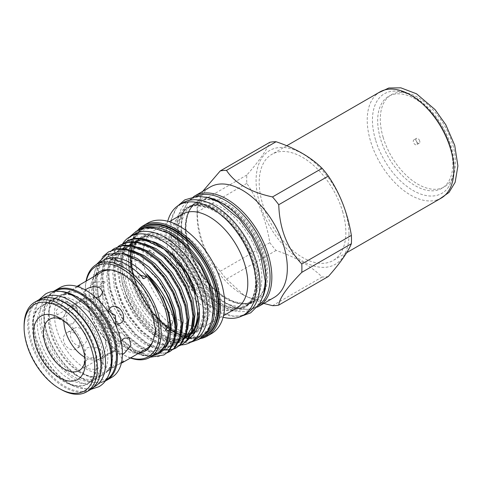 <?xml version="1.0" encoding="UTF-8"?>
<svg xmlns="http://www.w3.org/2000/svg" width="482" height="482" viewBox="0 0 482 482"><rect width="100%" height="100%" fill="white"/><g stroke="black" fill="none" stroke-linecap="round" stroke-linejoin="round"><path stroke-width="0.36" stroke-dasharray="2.41 1.81" d="M108.938 374.532A51.267 29.601 60 0 1 101.521 382.648A51.267 29.601 60 0 1 75.891 380.105A51.267 29.601 60 0 1 42.398 334.93A51.267 29.601 60 0 1 50.255 293.845A51.267 29.601 60 0 1 60.985 291.483M106.112 379.991A51.267 29.601 60 0 1 105.805 380.171A51.267 29.601 60 0 1 80.175 377.635A51.267 29.601 60 0 1 46.682 332.453A51.267 29.601 60 0 1 54.538 291.375A51.267 29.601 60 0 1 54.852 291.2M80.175 372.743A45.278 26.142 60 0 1 50.592 332.845A45.278 26.142 60 0 1 57.533 296.563A45.278 26.142 60 0 1 80.175 298.804A45.278 26.142 60 0 1 109.751 338.701A45.278 26.142 60 0 1 102.811 374.984A45.278 26.142 60 0 1 80.175 372.743M75.891 375.219A45.278 26.142 60 0 1 46.308 335.315A45.278 26.142 60 0 1 53.249 299.033A45.278 26.142 60 0 1 75.891 301.274A45.278 26.142 60 0 1 105.468 341.178A45.278 26.142 60 0 1 98.527 377.46A45.278 26.142 60 0 1 75.891 375.219M98.702 379.436A51.267 29.601 60 0 1 90.646 388.926A51.267 29.601 60 0 1 65.016 386.383A51.267 29.601 60 0 1 31.523 341.208A51.267 29.601 60 0 1 39.379 300.123A51.267 29.601 60 0 1 51.622 297.894M94.93 386.45A51.267 29.601 60 0 1 69.3 383.913A51.267 29.601 60 0 1 35.807 338.732A51.267 29.601 60 0 1 43.663 297.653M69.3 379.021A45.278 26.142 60 0 1 39.717 339.123A45.278 26.142 60 0 1 46.658 302.841A45.278 26.142 60 0 1 69.3 305.082A45.278 26.142 60 0 1 98.876 344.979A45.278 26.142 60 0 1 91.935 381.262A45.278 26.142 60 0 1 69.3 379.021M65.016 381.497A45.278 26.142 60 0 1 35.433 341.593A45.278 26.142 60 0 1 42.374 305.311A45.278 26.142 60 0 1 65.016 307.558A45.278 26.142 60 0 1 94.593 347.456A45.278 26.142 60 0 1 87.652 383.738A45.278 26.142 60 0 1 65.016 381.497M86.929 347.98C91.327 346.299 95.725 346.697 100.111 349.173L102.841 352.39L100.111 355.596C95.719 358.09 91.327 358.481 86.929 356.782L84.199 352.39L86.929 347.98M76.975 286.398L67.161 293.17L63.419 294.568L64.733 293.43L78.114 286.754M74.336 305.6L70.432 306.721L71.673 305.449L83.657 300.214L86.579 297.4L84.856 297.84L74.336 305.6M62.829 317.957L57.816 318.216L56.147 310.601L62.829 302.738L67.143 302.069L68.324 309.402L62.829 317.957M72.981 323.82L67.793 323.976L66.01 316.288L72.981 308.594L77.12 307.835L78.18 315.101L72.981 323.82M74.336 328.381C81.753 323.428 91.652 340.581 83.657 344.528C74.65 350.402 64.745 333.249 74.336 328.381L67.161 332.526C74.837 327.423 84.736 344.57 76.481 348.667C67.739 354.384 57.822 337.261 67.161 332.526M83.657 344.528L76.481 348.667M86.929 368.121L84.199 363.91L86.929 359.699C91.327 357.885 95.719 358.156 100.111 360.506L102.841 363.91L100.111 367.308C95.719 369.67 91.327 369.941 86.929 368.121M121.597 362.066L109.125 370.321L107.48 370.887L110.565 368.344L121.331 363.229M112.71 350.534L102.184 358.295L100.467 358.735L103.389 355.915L115.367 350.685L116.608 349.414L112.71 350.534M121.012 341.316L118.361 349.022L119.904 354.059L122.404 354.198M114.065 332.315L108.86 341.027L109.926 348.299L114.065 347.54L121.03 339.846L119.247 332.158L114.065 332.315M107.89 310.703L103.389 311.607C95.388 315.553 105.287 332.707 112.71 327.754L119.885 323.609M107.703 311.318L109.125 319.054L115.12 324.157M103.389 311.607L110.565 307.462M85.338 289.989L84.199 292.225L86.929 295.623L95.791 297.635M86.929 300.539L84.199 303.744L89.965 308.299L100.111 308.149L102.841 303.744L97.081 298.352L86.929 300.539M85.151 359.614A29.595 17.087 -120 0 0 85.284 356.987A29.595 17.087 -120 0 0 64.353 320.741L59.413 317.885L64.353 320.741A29.595 17.087 -120 0 0 62.015 319.542M90.255 389.769A51.803 29.908 60 0 1 64.353 387.203A51.803 29.908 60 0 1 30.511 341.551A51.803 29.908 60 0 1 38.452 300.045M64.353 307.938A45.278 26.142 60 0 1 93.936 347.835A45.278 26.142 60 0 1 86.995 384.118A45.278 26.142 60 0 1 64.353 381.877A45.278 26.142 60 0 1 34.776 341.973A45.278 26.142 60 0 1 41.717 305.69A45.278 26.142 60 0 1 64.353 307.938M80.831 298.424A45.278 26.142 60 0 1 110.414 338.322A45.278 26.142 60 0 1 103.473 374.604A45.278 26.142 60 0 1 80.831 372.363A45.278 26.142 60 0 1 51.255 332.459A45.278 26.142 60 0 1 58.195 296.177A45.278 26.142 60 0 1 80.831 298.424M105.444 380.931A51.803 29.908 60 0 1 80.831 377.689A51.803 29.908 60 0 1 47.344 333.189A51.803 29.908 60 0 1 53.701 291.309M111.679 377.4A51.803 29.908 60 0 1 85.778 374.833A51.803 29.908 60 0 1 51.936 329.188A51.803 29.908 60 0 1 59.876 287.676M85.778 296.291A44.392 25.63 60 0 1 114.776 335.412A44.392 25.63 60 0 1 107.974 370.983A44.392 25.63 60 0 1 85.778 368.784A44.392 25.63 60 0 1 56.774 329.664A44.392 25.63 60 0 1 63.582 294.092A44.392 25.63 60 0 1 85.778 296.291M101.708 272.077A44.392 25.63 -120 0 0 93.068 285.953L94.038 285.392A44.392 25.63 -120 0 0 94.038 298.924L93.068 299.485A44.392 25.63 -120 0 0 123.904 346.769A44.392 25.63 -120 0 0 146.1 348.968M152.836 341.292A44.392 25.63 -120 0 0 153.234 340.388A44.392 25.63 -120 0 0 154.746 335.092L155.716 334.532A44.392 25.63 -120 0 0 155.716 321L154.746 321.56A44.392 25.63 -120 0 0 123.904 274.276A44.392 25.63 -120 0 0 112.704 270.197A44.392 25.63 -120 0 0 111.728 270.083M417.063 142.509A2.796 1.615 -120 0 0 413.839 139.907A2.796 1.615 -120 0 0 413.411 142.142A2.796 1.615 -120 0 0 416.635 144.751A2.796 1.615 -120 0 0 417.063 142.509M419.702 140.985A2.796 1.615 -120 0 0 416.472 138.382A2.796 1.615 -120 0 0 416.044 140.624A2.796 1.615 -120 0 0 419.274 143.226A2.796 1.615 -120 0 0 419.702 140.985M375.52 139.792A57.497 33.198 60 0 1 392.969 91.152A57.497 33.198 60 0 1 450.67 147.329A57.497 33.198 60 0 1 448.423 187.197A57.497 33.198 60 0 1 410.537 188.938A57.497 33.198 60 0 1 375.52 139.792M379.906 91.954A61.286 35.385 -120 0 0 375.141 95.737A61.286 35.385 -120 0 0 370.501 141.015A61.286 35.385 -120 0 0 435.535 200.343A61.286 35.385 -120 0 0 441.199 198.108M342.582 211.417A61.286 35.385 60 0 1 333.17 260.473A61.286 35.385 60 0 1 262.473 203.38A61.286 35.385 60 0 1 271.884 154.324A61.286 35.385 60 0 1 342.582 211.417M263.19 296.099A62.919 36.325 60 0 1 252.917 308.697A62.919 36.325 60 0 1 205.663 293.116A62.919 36.325 60 0 1 177.045 231.631A62.919 36.325 60 0 1 189.998 199.717A62.919 36.325 60 0 1 206.043 197.114M258.876 305.118A62.919 36.325 60 0 1 257.033 306.317A62.919 36.325 60 0 1 209.784 290.736A62.919 36.325 60 0 1 181.166 229.257A62.919 36.325 60 0 1 194.119 197.337A62.919 36.325 60 0 1 196.078 196.337M181.196 344.967A60.889 35.156 60 0 1 119.337 280.44A60.889 35.156 60 0 1 122.681 243.753M195.186 339.683A60.889 35.156 60 0 1 123.621 277.969A60.889 35.156 60 0 1 134.291 234.216M177.864 232.716A57.141 32.987 -120 0 0 200.831 288.061A57.141 32.987 -120 0 0 243.621 307.01A57.141 32.987 -120 0 0 246.838 305.528A57.141 32.987 -120 0 0 258.671 279.373A57.141 32.987 -120 0 0 233.734 221.871A57.141 32.987 -120 0 0 189.697 206.561A57.141 32.987 -120 0 0 186.811 208.604A57.141 32.987 -120 0 0 177.864 232.716M257.798 279.879A57.141 32.987 60 0 1 248.851 303.985A57.141 32.987 60 0 1 245.965 306.034A57.141 32.987 60 0 1 201.928 290.724A57.141 32.987 60 0 1 176.99 233.222A57.141 32.987 60 0 1 188.823 207.067A57.141 32.987 60 0 1 192.041 205.585A57.141 32.987 60 0 1 234.83 224.534A57.141 32.987 60 0 1 257.798 279.879M205.525 307.793A54.37 31.39 60 0 1 198.518 329.296A54.37 31.39 60 0 1 194.264 332.682A54.37 31.39 60 0 1 152.366 318.114A54.37 31.39 60 0 1 128.64 263.401A54.37 31.39 60 0 1 139.9 238.518A54.37 31.39 60 0 1 144.955 236.523A54.37 31.39 60 0 1 184.793 256.424A54.37 31.39 60 0 1 205.525 307.793M130.02 262.606A54.37 31.39 -120 0 0 150.752 313.975A54.37 31.39 -120 0 0 190.589 333.875A54.37 31.39 -120 0 0 195.644 331.881A54.37 31.39 -120 0 0 206.905 306.998A54.37 31.39 -120 0 0 183.172 252.285A54.37 31.39 -120 0 0 141.28 237.716A54.37 31.39 -120 0 0 137.027 241.102A54.37 31.39 -120 0 0 130.02 262.606M96.37 264.534L92.598 283.47L92.634 282.958L89.724 286.495L90.978 287.344L92.634 286.76L92.634 282.958A53.598 30.944 60 0 1 103.702 260.304M105.148 282.193L100.666 286.356L99.406 285.513L104.016 281.331L105.148 282.193M172.978 321.355C171.032 319.801 169.116 320.91 167.23 324.669C169.116 326.139 171.032 325.037 172.978 321.355L170.833 328.597M165.609 329.754L167.23 324.669M150.402 256.069L153.806 252.52L154.354 253.785L151.011 257.364L150.402 256.069M149.908 251.218L149.354 249.953L145.956 253.502L146.558 254.797L149.908 251.218M86.332 280.958A52.201 30.137 -120 0 0 85.35 290.164A52.201 30.137 -120 0 0 122.259 354.095A52.201 30.137 -120 0 0 130.724 357.849M85.35 290.164L85.35 289.025A53.598 30.944 60 0 1 86.037 281.127M130.429 358.018A53.598 30.944 60 0 1 123.247 354.668A53.598 30.944 60 0 1 85.35 289.025M348.98 234.216A65.691 37.927 60 0 1 302.527 261.033A65.691 37.927 60 0 1 256.075 180.581A65.691 37.927 60 0 1 302.527 153.758A65.691 37.927 60 0 1 348.98 234.216M328.356 276.469A74.108 42.784 60 0 1 322.103 277.023C310.8 265.817 295.46 256.96 276.084 250.459A74.108 42.784 60 0 1 269.83 242.675C266.251 220.666 258.581 200.898 246.82 183.371A74.108 42.784 60 0 1 246.694 179.129A74.108 42.784 60 0 1 246.82 175.032C258.503 161.832 266.172 150.92 269.83 142.292M274.119 297.472A63.805 36.837 60 0 1 242.217 294.315A63.805 36.837 60 0 1 197.102 216.171L197.102 207.76A74.108 42.784 -120 0 0 197.228 212.002C197.891 235.734 205.561 255.502 220.238 271.306A74.108 42.784 -120 0 0 226.492 279.09L244.181 295.448L263.787 303.437M212.803 315.758A60.099 34.698 60 0 1 170.899 332.459A60.099 34.698 60 0 1 128.405 258.858L128.405 258.093A61.033 35.234 60 0 1 141.045 230.155A61.033 35.234 60 0 1 147.173 227.817M207.164 331.73A61.033 35.234 60 0 1 202.078 335.864A61.033 35.234 60 0 1 171.562 332.845A61.033 35.234 60 0 1 128.405 258.093M201.681 337.599A62.871 36.301 60 0 1 174.623 332.574A62.871 36.301 60 0 1 130.17 255.574L130.17 254.815A63.805 36.837 60 0 1 137.641 230.414M200.15 338.689A63.805 36.837 60 0 1 175.285 332.96A63.805 36.837 60 0 1 130.17 254.815M211.502 333.622A63.805 36.837 60 0 1 162.338 316.529A63.805 36.837 60 0 1 134.484 252.321A63.805 36.837 60 0 1 147.703 223.112M219.774 299.473A54.249 31.324 60 0 1 208.537 324.308A54.249 31.324 60 0 1 166.73 309.769A54.249 31.324 60 0 1 143.052 255.177A54.249 31.324 60 0 1 154.288 230.342A54.249 31.324 60 0 1 196.09 244.874A54.249 31.324 60 0 1 219.774 299.473M236.554 308.131A54.249 31.324 60 0 1 194.746 293.598A54.249 31.324 60 0 1 171.068 239A54.249 31.324 60 0 1 182.304 214.165M223.124 317.222A63.805 36.837 60 0 1 166.121 234.059A63.805 36.837 60 0 1 167.718 221.25M246.766 313.264A63.805 36.837 60 0 1 197.602 296.171A63.805 36.837 60 0 1 169.748 231.963A63.805 36.837 60 0 1 182.961 202.753M257.406 307.07A63.805 36.837 60 0 1 208.682 288.483A63.805 36.837 60 0 1 181.612 225.112A63.805 36.837 60 0 1 193.643 196.638M123.976 243.175L122.024 244.904L115.849 254.996L113.529 268.757L115.252 284.856L120.825 301.738L129.682 317.759L140.913 331.369L153.39 341.262L165.874 346.474L179.262 345.835M136.255 238.343L126.037 241.819C118.729 247.013 114.879 255.809 114.487 268.209L116.21 284.308L121.783 301.184L130.634 317.204L141.871 330.815L154.348 340.708L166.832 345.919L175.4 346.45L182.847 344.034M102.738 256.725L97.539 266.462L95.593 279.114L97.316 295.213L102.889 312.095L111.74 328.115L122.97 341.726L135.454 351.613L147.938 356.831L150.191 357.24M109.408 251.357L105.046 254.707L98.87 264.799L96.545 278.56L98.274 294.665L103.847 311.541L112.698 327.561L123.928 341.172L136.412 351.065L148.896 356.276L157.463 356.807L164.91 354.391M112.017 250.08L110.065 251.809L103.895 261.901L101.569 275.662L103.293 291.761L108.872 308.643L117.722 324.663L128.953 338.274L141.431 348.161L153.915 353.378L167.302 352.74M115.385 247.905L111.023 251.255L104.847 261.346L102.527 275.108L104.251 291.212L109.83 308.088L118.68 324.109L129.911 337.719L142.389 347.612L154.873 352.824L163.44 353.354L170.887 350.938M118 246.627L116.048 248.357L109.872 258.448L107.546 272.21L109.275 288.308L114.849 305.19L123.699 321.211L134.93 334.821L147.414 344.708L159.897 349.926L173.285 349.287M121.368 244.452L116.999 247.802L110.83 257.894L108.504 271.661L110.233 287.76L115.807 304.636L124.657 320.657L135.888 334.267L148.372 344.16L160.849 349.372L164.085 349.902M169.64 349.878L170.23 349.793M173.177 349.107L173.713 348.932M176.382 347.757L176.864 347.486M94.038 298.924A11.652 6.73 60 0 1 91.592 290.742A11.652 6.73 60 0 1 94.008 285.41L90.212 287.959A11.652 6.73 -120 0 0 88.971 292.261A11.652 6.73 -120 0 0 90.212 297.984L93.068 299.485M157.295 353.137A53.598 30.944 60 0 1 130.495 350.48A53.598 30.944 60 0 1 92.634 286.76M192.288 331.712A54.37 31.39 60 0 1 190.896 333.484M187.763 336.328A54.37 31.39 60 0 1 186.221 337.322A54.37 31.39 60 0 1 144.329 322.759A54.37 31.39 60 0 1 120.596 268.046A54.37 31.39 60 0 1 131.857 243.157A54.37 31.39 60 0 1 173.749 257.725A54.37 31.39 60 0 1 197.481 312.438M195.475 291.339A54.37 31.39 60 0 1 198.897 311.619A54.37 31.39 60 0 1 198.572 317.204M191.691 333.333A54.37 31.39 60 0 1 187.637 336.508A54.37 31.39 60 0 1 145.745 321.94A54.37 31.39 60 0 1 122.012 267.227A54.37 31.39 60 0 1 133.273 242.338A54.37 31.39 60 0 1 153.746 241.844M180.949 336.563A54.37 31.39 60 0 1 126.296 264.757A54.37 31.39 60 0 1 137.557 239.867A54.37 31.39 60 0 1 179.449 254.43A54.37 31.39 60 0 1 203.181 309.143A54.37 31.39 60 0 1 191.92 334.032A54.37 31.39 60 0 1 188.92 335.418M188.528 335.556A54.37 31.39 60 0 1 187.221 335.936M185.932 336.219A54.37 31.39 60 0 1 185.13 336.352M184.576 336.424A54.37 31.39 60 0 1 183.238 336.544M181.051 230.878A57.141 32.987 -120 0 0 205.995 288.381A57.141 32.987 -120 0 0 250.025 303.69A57.141 32.987 -120 0 0 261.859 277.53A57.141 32.987 -120 0 0 236.921 220.027A57.141 32.987 -120 0 0 192.884 204.717A57.141 32.987 -120 0 0 181.051 230.878M265.98 275.156A57.141 32.987 60 0 1 254.147 301.31A57.141 32.987 60 0 1 210.116 286.001A57.141 32.987 60 0 1 185.172 228.498A57.141 32.987 60 0 1 197.005 202.344A57.141 32.987 60 0 1 241.036 217.647A57.141 32.987 60 0 1 265.98 275.156M63.871 320.91A29.595 17.087 60 0 1 70.004 307.474A29.595 17.087 60 0 1 84.802 308.938A29.595 17.087 60 0 1 104.136 335.02A29.595 17.087 60 0 1 99.599 358.735A29.595 17.087 60 0 1 84.892 357.325M92.598 282.332L95.575 301.768L104.07 321.681L116.777 339.039L131.725 351.191L142.521 355.602L152.366 355.981M194.041 333.869A57.207 33.029 60 0 1 151.101 331.459C136.605 318.524 127.007 302.425 122.295 283.157L120.349 269.878L121.356 258.177L125.23 248.923L131.658 242.814L139.009 240.41L147.552 240.91L166.103 250.357L146.594 241.084L138.141 240.831L130.73 243.35L126.639 246.495L120.837 255.954L118.644 268.848L120.241 283.934L125.441 299.744L133.707 314.758L144.202 327.513L155.873 336.785L167.537 341.678L182.503 339.931L184.479 338.786L188.281 335.815L193.662 326.103M184.058 338.912L185.178 338.021M193.089 314.867L190.842 300.31L185.106 285.085L176.243 270.414L165.145 258.009L152.884 249.08L140.617 244.537L132.164 244.284L124.754 246.802L120.657 249.941L114.861 259.406L112.661 272.3L114.258 287.386L119.464 303.196L127.73 318.21L138.226 330.965L149.89 340.238L161.56 345.13L176.526 343.383L180.322 340.406L185.522 331.291L187.118 318.741L184.925 304.003L179.129 288.531L170.26 273.866L159.168 261.455L146.902 252.532L134.641 247.983L126.188 247.736L118.771 250.254L114.68 253.393L108.878 262.859L106.685 275.752L108.281 290.839L113.481 306.648L121.753 321.663L132.249 334.418L143.913 343.69L155.584 348.582L170.544 346.829L174.345 343.859L179.545 334.743L181.142 322.193L178.949 307.456L173.146 291.984L164.284 277.319L153.192 264.907L140.925 255.984L128.658 251.435L120.205 251.188L112.794 253.707L108.697 256.846L102.901 266.311L100.708 279.205L102.305 294.291L107.504 310.101L115.77 325.115L126.266 337.87L137.936 347.136L149.601 352.035L164.567 350.281L168.363 347.311L173.568 338.195L175.165 325.645L172.966 310.908L167.17 295.436L158.301 280.771L147.209 268.36L134.942 259.437L122.681 254.888L114.228 254.641L106.817 257.159L102.72 260.298L96.918 269.763L94.725 282.657L96.322 297.743L101.527 313.553L109.794 328.567L120.289 341.322L131.954 350.589L143.624 355.481L155.21 355.228M122.295 283.157L127.417 298.605L135.689 313.613L146.185 326.374L157.849 335.641L169.513 340.533L184.479 338.786M144.769 243.868L142.594 243.392L134.141 243.145L126.73 245.657L122.633 248.802L116.837 258.262L114.644 271.161L116.24 286.242L121.44 302.057L129.706 317.066L140.202 329.827L151.872 339.093L163.537 343.985L178.503 342.238L182.298 339.268L187.685 329.555M138.792 247.32L136.617 246.844L128.164 246.597L120.747 249.11L116.656 252.255L110.854 261.714L108.661 274.613L110.258 289.694L115.457 305.51L123.729 320.518L134.225 333.279L145.889 342.545L157.56 347.438L172.52 345.69L176.322 342.72L181.702 333.008M132.809 250.773L130.634 250.297L122.181 250.05L114.77 252.562L110.679 255.707L104.877 265.166L102.684 278.066L104.281 293.146L109.48 308.962L117.747 323.97L128.242 336.725L139.913 345.998L151.577 350.89L166.543 349.143L170.345 346.172L175.725 336.46M124.211 253.671L108.793 256.014L104.696 259.159L98.9 268.619L96.701 281.518L98.298 296.599L103.503 312.414L111.77 327.423L122.265 340.178L133.93 349.45L145.6 354.342L160.566 352.595M154.306 324.964L154.746 321.56M154.746 335.092L154.306 334.99L154.746 335.092M155.716 321A11.652 6.73 60 0 1 155.752 334.514A11.652 6.73 60 0 1 155.716 334.532M138.949 353.101A45.736 26.408 60 0 1 90.212 297.984M166.103 250.357C180.943 262.033 191.324 277.56 197.24 296.93M126.037 241.819A58.491 33.77 60 0 1 127.302 241.024M187.299 340.449L179.599 342.901L170.634 342.178L151.101 331.459M197.102 216.171A63.805 36.837 60 0 1 210.315 186.962M130.17 255.574A62.871 36.301 60 0 1 139.352 229.631M128.405 258.858A60.099 34.698 60 0 1 163.82 230.92M90.212 287.959A45.736 26.408 60 0 1 94.556 276.21M202.741 191.336L197.228 203.663A74.108 42.784 -120 0 0 197.102 207.76M276.084 250.459L226.492 279.09M272.511 305.66L322.103 277.023M246.82 183.371L197.228 212.002M220.238 271.306L269.83 242.675M197.228 203.663L246.82 175.032M140.485 275.3L137.346 277.114A69.908 40.361 -120 0 0 143.672 278.717M116.969 260.575A69.908 40.361 -120 0 0 120.355 263.497L117.06 265.395A69.908 40.361 -120 0 1 110.733 259.696M137.436 272.396A47.959 27.691 -120 0 0 120.355 263.497M137.346 277.114A47.959 27.691 -120 0 0 117.06 265.395M60.732 389.293A51.803 29.908 60 0 1 24.1 325.85M112.71 327.754L115.74 324.302M449.959 145.805A53.134 30.673 -120 0 0 400.891 93.948A53.134 30.673 -120 0 0 380.515 138.846A53.134 30.673 -120 0 0 429.583 190.703A53.134 30.673 -120 0 0 449.959 145.805M383.148 137.322A53.134 30.673 -120 0 0 432.221 189.179A53.134 30.673 -120 0 0 452.598 144.287A53.134 30.673 -120 0 0 403.524 92.43A53.134 30.673 -120 0 0 383.148 137.322M185.666 227.45A58.069 33.529 60 0 1 226.727 203.741A58.069 33.529 60 0 1 267.793 274.867A58.069 33.529 60 0 1 226.727 298.575A58.069 33.529 60 0 1 185.666 227.45M266.474 274.867A57.141 32.987 -120 0 0 241.53 217.364A57.141 32.987 -120 0 0 197.5 202.054A57.141 32.987 -120 0 0 185.666 228.215A57.141 32.987 -120 0 0 210.61 285.718A57.141 32.987 -120 0 0 254.641 301.027A57.141 32.987 -120 0 0 266.474 274.867M255.93 281.717A58.069 33.529 -120 0 0 214.864 210.592A58.069 33.529 -120 0 0 173.803 234.3A58.069 33.529 -120 0 0 214.864 305.425A58.069 33.529 -120 0 0 255.93 281.717M175.123 234.3A57.141 32.987 60 0 1 186.956 208.146A57.141 32.987 60 0 1 230.986 223.455A57.141 32.987 60 0 1 255.93 280.958A57.141 32.987 60 0 1 244.097 307.112A57.141 32.987 60 0 1 200.06 291.803A57.141 32.987 60 0 1 175.123 234.3M131.797 261.575A54.37 31.39 60 0 1 143.058 236.692A54.37 31.39 60 0 1 184.955 251.255A54.37 31.39 60 0 1 208.688 305.968A54.37 31.39 60 0 1 197.427 330.857A54.37 31.39 60 0 1 155.529 316.288A54.37 31.39 60 0 1 131.797 261.575M131.797 260.816A55.297 31.926 60 0 1 170.899 238.241A55.297 31.926 60 0 1 210.001 305.968A55.297 31.926 60 0 1 170.899 328.543A55.297 31.926 60 0 1 131.797 260.816M205.645 333.755A61.033 35.234 60 0 1 204.482 334.478A61.033 35.234 60 0 1 157.451 318.126A61.033 35.234 60 0 1 130.809 256.707A61.033 35.234 60 0 1 143.449 228.769A61.033 35.234 60 0 1 144.66 228.125M203.651 335.9A61.961 35.776 60 0 1 156.626 316.975A61.961 35.776 60 0 1 130.809 255.948A61.961 35.776 60 0 1 141.804 228.775M41.512 320.193C41.832 310.348 44.543 304.009 49.658 301.19C65.462 288.754 104.865 329.592 103.015 360.488C102.702 370.333 99.985 376.665 94.87 379.491C90.622 382.063 84.88 381.822 77.644 378.756C72.282 376.303 67.004 372.345 61.81 366.886C48.911 352.312 42.145 336.743 41.512 320.193M90.941 389.354L88.296 389.54L71.113 384.75L58.894 375.707L50.996 367.025L44.193 356.999L36.084 338.454L33.216 320.193L37.668 301.859L39.156 299.659M101.521 382.648L105.805 380.171M53.249 299.033L57.533 296.563M98.527 377.46L102.811 374.984M50.255 293.845L54.538 291.375M90.646 388.926L93.707 387.16M42.374 305.311L46.658 302.841M87.652 383.738L91.935 381.262M39.379 300.123L42.44 298.364M70.432 306.721L63.419 294.568M67.793 323.976L57.816 318.216M84.199 352.39L84.199 363.91M100.467 358.735L107.48 370.887M109.926 348.299L119.904 354.059M84.199 303.744L84.199 292.225M86.995 384.118L103.473 374.604M107.974 370.983L109.125 370.321M416.472 138.382L413.839 139.907M392.969 91.152C414.869 88.79 442.711 116.608 451.134 146.383C455.96 163.012 455.056 176.617 448.423 187.197M346.648 252.695L333.17 260.473M439.566 199.048L435.535 200.343M252.917 308.697L257.033 306.317M243.621 307.01C236.698 309.305 229.071 307.335 223.66 304.672C215.225 300.672 207.188 294.008 199.554 284.681C186.142 267.299 179.184 249.501 178.677 231.294C178.894 220.557 181.606 212.996 186.811 208.604M242.042 315.951L232.637 316.029L217.225 310.715L201.566 299.105L183.594 276.005L174.785 256.49L170.381 231.294L171.737 219.147L175.834 208.941L178.274 205.501M192.041 205.585C197.518 203.597 204.229 204.404 212.182 208.007C219.003 211.255 225.648 216.358 232.131 223.311C246.965 239.06 257.219 263.226 256.984 281.301C256.767 292.038 254.056 299.599 248.851 303.985M198.518 329.296C202.627 324.988 204.76 318.234 204.916 309.04C204.44 291.767 197.837 274.867 185.112 258.334L175.418 248.164C168.061 241.813 161 237.945 154.222 236.554L144.955 236.523M129.724 236.855L127.7 239.711L123.669 249.58L122.332 261.358L126.778 286.145L135.008 304.178L146.95 320.795L166.893 337.147L186.944 342.648L190.613 342.316M137.027 241.102C132.912 245.41 130.779 252.164 130.628 261.358C129.333 293.851 165.657 340.244 190.589 333.875M100.666 286.356L90.978 287.344M149.354 249.953L153.806 252.52M122.259 354.095L123.247 354.668M242.217 294.315L244.181 295.448M254.147 301.31L245.392 303.6L234.379 301.786L222.564 295.629L211.02 285.621L200.795 272.631L192.782 257.798L187.685 242.416L185.938 227.835C186.154 215.153 190.004 206.561 197.5 202.054L197.005 202.344M245.965 306.034L244.097 307.112C251.592 302.606 255.442 294.014 255.653 281.337L253.912 266.757L248.814 251.369L240.801 236.535L230.577 223.552L219.033 213.544L207.212 207.381L196.204 205.567L186.956 208.146L188.823 207.067M141.28 237.716L143.058 236.692C135.942 240.964 132.279 249.134 132.074 261.196C130.152 298.382 176.34 346.431 197.427 330.857L195.644 331.881M170.899 332.459L171.562 332.845M202.078 335.864L204.482 334.478C191.878 342.371 169.525 333.237 153.131 312.631C138.991 294.472 131.64 275.704 131.086 256.328C131.309 242.783 135.43 233.595 143.449 228.769L141.045 230.155M174.623 332.574L175.285 332.96M208.537 324.308L223.521 315.656M186.221 337.322L187.637 336.508M191.92 334.032L194.264 332.682M246.838 305.528L250.025 303.69M70.004 307.474L49.556 319.277M84.856 297.84L71.673 305.449M99.599 358.735L79.15 370.538M189.697 206.561L192.884 204.717M137.557 239.867L139.9 238.518M131.857 243.157L133.273 242.338M130.495 350.48L131.725 351.191M130.73 243.35L131.658 242.814M124.754 246.802L126.73 245.657M176.526 343.383L178.503 342.238M118.771 250.254L120.747 249.11M170.544 346.829L172.52 345.69M112.794 253.707L114.77 252.562M164.567 350.281L166.543 349.143M106.817 257.159L108.793 256.014M155.752 334.514L154.734 335.104M153.234 340.388L152.475 342.244M154.288 230.342L169.272 221.69M112.704 270.197L110.721 269.926M146.558 254.797L151.011 257.364M104.016 281.331L92.622 282.494M189.998 199.717L194.119 197.337M378.28 92.893L375.141 95.737M286.748 145.739L271.884 154.324M419.274 143.226L416.635 144.751M63.582 294.092L64.733 293.43M41.717 305.69L58.195 296.177M85.284 356.987L85.284 362.693M102.841 303.744L102.841 292.225M119.247 332.158L129.224 337.918M116.608 349.414L123.627 361.566M102.841 352.39L102.841 363.91M77.12 307.835L67.143 302.069M86.579 297.4L79.56 285.242M115.367 350.685L102.184 358.295"/><path stroke-width="0.72" d="M60.985 291.483A51.267 29.601 60 0 1 75.891 296.388A51.267 29.601 60 0 1 108.938 374.532M54.852 291.2A51.267 29.601 60 0 1 80.175 293.912A51.267 29.601 60 0 1 113.583 338.81A51.267 29.601 60 0 1 106.112 379.991M51.622 297.894A51.267 29.601 60 0 1 65.016 302.666A51.267 29.601 60 0 1 98.702 379.436M42.44 298.364L43.663 297.653A51.267 29.601 60 0 1 69.3 300.19A51.267 29.601 60 0 1 102.793 345.371A51.267 29.601 60 0 1 94.93 386.45L93.707 387.16M60.732 389.293L59.413 388.534A49.941 28.83 -120 0 0 94.725 368.146A49.941 28.83 -120 0 0 59.413 306.986A49.941 28.83 -120 0 0 24.1 327.374A49.941 28.83 -120 0 0 59.413 388.534L60.732 389.293A51.803 29.908 60 0 0 86.633 391.86L90.255 389.769A51.803 29.908 60 0 0 98.195 348.257A51.803 29.908 60 0 0 64.353 302.606A51.803 29.908 60 0 0 38.452 300.045L34.831 302.136A51.803 29.908 60 0 1 60.732 304.702A51.803 29.908 60 0 1 94.574 350.354A51.803 29.908 60 0 1 86.633 391.86M122.404 354.198L124.211 353.396L130.899 345.534L129.224 337.918L124.211 338.177L121.012 341.316M115.12 324.157L119.885 323.609C129.212 318.891 119.319 301.744 110.565 307.462L107.703 311.318M95.791 297.635L100.111 296.436L102.841 292.225L100.111 288.013C95.719 286.194 91.327 286.465 86.929 288.82L85.338 289.989M59.413 377.635A36.584 21.124 60 0 1 33.541 332.821A36.584 21.124 60 0 1 59.413 317.885L59.413 317.885A36.584 21.124 60 0 1 85.284 362.693A36.584 21.124 60 0 1 59.413 377.635M62.015 319.542A29.595 17.087 -120 0 0 49.556 319.277A29.595 17.087 -120 0 0 45.019 342.991A29.595 17.087 -120 0 0 64.353 369.067A29.595 17.087 -120 0 0 79.15 370.538A29.595 17.087 -120 0 0 85.151 359.614M53.701 291.309A51.803 29.908 60 0 1 54.93 290.532A51.803 29.908 60 0 1 80.831 293.092A51.803 29.908 60 0 1 114.674 338.744A51.803 29.908 60 0 1 106.733 380.256A51.803 29.908 60 0 1 105.444 380.931M54.93 290.532L59.876 287.676A51.803 29.908 60 0 1 85.778 290.242A51.803 29.908 60 0 1 119.62 335.888A51.803 29.908 60 0 1 111.679 377.4L106.733 380.256M121.331 363.229L123.627 361.566L121.597 362.066M122.308 362.705L146.1 348.968A44.392 25.63 -120 0 0 152.836 341.292M346.648 252.695L441.199 198.108A61.286 35.385 -120 0 0 450.604 149.046A61.286 35.385 -120 0 0 379.906 91.954L286.748 145.739M206.043 197.114A62.919 36.325 60 0 1 265.865 276.776A62.919 36.325 60 0 1 263.19 296.099M196.078 196.337A62.919 36.325 60 0 1 242.615 214.207A62.919 36.325 60 0 1 269.986 274.397A62.919 36.325 60 0 1 258.876 305.118M122.681 243.753A60.889 35.156 60 0 1 130.007 236.692A60.889 35.156 60 0 1 201.572 298.406A60.889 35.156 60 0 1 190.902 342.16A60.889 35.156 60 0 1 181.196 344.967M130.007 236.692L134.291 234.216A60.889 35.156 60 0 1 205.856 295.93A60.889 35.156 60 0 1 195.186 339.683L190.902 342.16M152.366 355.981L158.705 353.668L166.868 344.51L170.025 329.971L168.363 330.483C166.971 331.387 166.025 331.309 165.525 330.26L165.609 329.754M165.525 330.26L168.363 326.676L170.025 327.206L170.917 328.097L170.833 328.597M130.724 357.849A52.201 30.137 -120 0 0 159.168 332.785A52.201 30.137 -120 0 0 126.519 271.601A52.201 30.137 -120 0 0 86.332 280.958M86.037 281.127A53.598 30.944 60 0 1 96.448 264.485A53.598 30.944 60 0 1 137.75 278.849A53.598 30.944 60 0 1 161.145 332.785A53.598 30.944 60 0 1 150.047 357.319A53.598 30.944 60 0 1 130.429 358.018M263.787 303.437L272.511 305.66A74.108 42.784 -120 0 0 278.765 305.1C279.433 298.256 287.103 287.338 301.774 272.366A74.108 42.784 -120 0 0 301.901 268.263A74.108 42.784 -120 0 0 301.774 264.022C287.152 248.351 279.482 228.582 278.765 204.717A74.108 42.784 -120 0 0 272.511 196.939C250.206 192.113 234.867 183.256 226.492 170.369A74.108 42.784 -120 0 0 220.238 170.923L202.741 191.336M220.238 170.923L269.83 142.292A74.108 42.784 60 0 1 276.084 141.738C295.46 148.239 310.8 157.096 322.103 168.302A74.108 42.784 60 0 1 328.356 176.087C340.045 193.415 347.715 213.183 351.366 235.391A74.108 42.784 60 0 1 351.492 239.632A74.108 42.784 60 0 1 351.366 243.729C347.793 252.249 340.123 263.16 328.356 276.469L278.765 305.1M351.366 235.391L301.774 264.022M193.643 196.638A63.805 36.837 60 0 1 194.824 195.903L210.315 186.962A63.805 36.837 60 0 1 259.485 204.055A63.805 36.837 60 0 1 287.332 268.263A63.805 36.837 60 0 1 274.119 297.472L258.629 306.419A63.805 36.837 60 0 1 257.406 307.07M163.82 230.92A60.099 34.698 60 0 1 213.399 307.926A60.099 34.698 60 0 1 212.803 315.758M147.173 227.817A61.033 35.234 60 0 1 191.685 250.544A61.033 35.234 60 0 1 214.719 307.926A61.033 35.234 60 0 1 207.164 331.73M139.352 229.631A62.871 36.301 60 0 1 188.914 240.88A62.871 36.301 60 0 1 219.081 306.907A62.871 36.301 60 0 1 201.681 337.599M137.641 230.414A63.805 36.837 60 0 1 143.383 225.606A63.805 36.837 60 0 1 192.553 242.699A63.805 36.837 60 0 1 220.401 306.907A63.805 36.837 60 0 1 207.188 336.117A63.805 36.837 60 0 1 200.15 338.689M143.383 225.606L147.703 223.112A63.805 36.837 60 0 1 196.867 240.205A63.805 36.837 60 0 1 224.72 304.419A63.805 36.837 60 0 1 211.502 333.622L207.188 336.117M169.272 221.69L182.304 214.165A54.249 31.324 60 0 1 224.106 228.703A54.249 31.324 60 0 1 247.79 283.296A54.249 31.324 60 0 1 236.554 308.131L223.521 315.656M167.718 221.25A63.805 36.837 60 0 1 179.334 204.85A63.805 36.837 60 0 1 228.504 221.943A63.805 36.837 60 0 1 256.352 286.151A63.805 36.837 60 0 1 243.139 315.361A63.805 36.837 60 0 1 223.124 317.222M179.334 204.85L182.961 202.753A63.805 36.837 60 0 1 232.131 219.846A63.805 36.837 60 0 1 259.979 284.055A63.805 36.837 60 0 1 246.766 313.264L243.139 315.361M194.824 195.903A63.805 36.837 60 0 1 243.994 212.996A63.805 36.837 60 0 1 271.848 277.21A63.805 36.837 60 0 1 258.629 306.419M179.262 345.835L181.889 344.588L185.956 341.407L191.529 331.658L193.258 318.241L190.932 302.491L184.763 285.959L175.309 270.282L163.482 257.014L150.402 247.471L137.322 242.603L128.308 242.326L120.41 245.007L118 246.627M181.889 344.588L186.914 340.858L192.487 331.104L194.216 317.692L191.89 301.937L185.715 285.404L176.267 269.727L164.44 256.46L151.36 246.917L138.28 242.048L129.266 241.771L120.41 245.007M150.191 357.24L163.952 354.945L168.019 351.764L173.592 342.015L175.315 328.525A58.491 33.77 60 0 0 156.072 277.132L139.551 261.256L122.139 253.158L106.835 254.297L96.37 264.534M163.952 354.945L168.977 351.209L174.55 341.461L176.279 328.043C175.526 310.751 168.79 293.779 156.072 277.132M167.302 352.74L169.929 351.492L173.996 348.311L179.575 338.563L181.298 325.145L178.973 309.39L172.803 292.857L163.35 277.186L151.523 263.919L138.442 254.376L125.362 249.501L116.355 249.23L108.45 251.905L102.738 256.725M169.929 351.492L174.954 347.757L180.533 338.009L182.256 324.597L179.931 308.842L173.761 292.309L164.308 276.632L152.481 263.365L139.4 253.821L126.32 248.953L117.313 248.676L108.45 251.911M173.285 349.287L175.906 348.04L179.979 344.859L185.552 335.111L187.275 321.693L184.955 305.937L178.78 289.405L169.333 273.734L157.506 260.467L144.425 250.923L131.345 246.049L122.332 245.778L114.427 248.453L112.017 250.08M164.085 349.902L164.892 349.98M165.073 349.992L169.64 349.878M170.23 349.793L173.177 349.107M173.713 348.932L176.382 347.757M175.912 348.04L180.937 344.311L186.51 334.556L188.233 321.145L185.913 305.389L179.738 288.857L170.291 273.18L158.464 259.912L145.383 250.369L132.303 245.501L123.29 245.224L114.427 248.459M168.363 330.483A53.598 30.944 60 0 1 157.295 353.137L150.047 357.319M197.481 312.438A54.37 31.39 60 0 1 192.288 331.712M190.896 333.484A54.37 31.39 60 0 1 187.763 336.328M198.572 317.204A54.37 31.39 60 0 1 191.691 333.333M188.92 335.418A54.37 31.39 60 0 1 188.528 335.556M187.221 335.936A54.37 31.39 60 0 1 185.932 336.219M185.13 336.352A54.37 31.39 60 0 1 184.576 336.424M183.238 336.544A54.37 31.39 60 0 1 180.949 336.563M84.892 357.325A29.595 17.087 60 0 1 84.802 357.264A29.595 17.087 60 0 1 63.871 320.91M153.746 241.844A54.37 31.39 60 0 1 195.475 291.339M96.448 264.485L103.702 260.304A53.598 30.944 60 0 1 114.029 257.798A53.598 30.944 60 0 1 146.968 276.813A53.598 30.944 60 0 1 168.363 326.676M170.025 327.206C169.73 309.962 160.138 288.2 146.401 273.764C162.271 287.832 173.731 310.354 175.315 328.525M116.969 260.575A69.908 40.361 -120 0 1 114.029 257.798L110.733 259.696A53.598 30.944 60 0 1 143.672 278.717L146.968 276.813A69.908 40.361 -120 0 1 140.642 275.21L140.485 275.3M170.917 328.097L170.025 329.971M182.503 339.931L184.058 338.912M185.178 338.021L186.305 336.954L191.505 327.838L193.089 314.867M193.662 326.103L195.077 314.15L192.884 299.406L187.082 283.94L178.22 269.275L167.127 256.864L156.017 248.592L144.769 243.868M187.685 329.555L189.101 317.602L186.902 302.859L181.105 287.393L172.237 272.728L161.145 260.316L150.035 252.044L138.792 247.32M181.702 333.008L183.118 321.054L180.925 306.311L175.129 290.845L166.26 276.18L155.168 263.768L144.058 255.496L132.809 250.773M175.725 336.46L177.141 324.5L174.948 309.763L169.146 294.297L160.283 279.632L149.185 267.221L136.924 258.298L124.211 253.671M158.705 353.668L164.362 349.625L169.562 340.509L171.158 327.953L168.965 313.216L163.169 297.749L146.401 273.764M138.949 353.101A45.736 26.408 60 0 0 152.475 342.244A45.736 26.408 60 0 0 154.306 334.99A11.652 6.73 -120 0 0 154.306 324.964A45.736 26.408 60 0 0 110.721 269.926A45.736 26.408 60 0 0 94.556 276.21M135.816 238.385A58.491 33.77 60 0 1 163.651 248.73L143.305 239.15L134.291 238.873L127.302 241.024A58.491 33.77 60 0 1 135.816 238.385L153.806 241.868L171.984 254.653L187.426 274.264L197.24 296.93A57.207 33.029 60 0 1 194.041 333.869L187.299 340.449M163.651 248.73L181.919 268.04L194.481 292.532L198.59 316.668L193.372 334.815M126.386 241.554L123.976 243.175M322.103 168.302L272.511 196.939M226.492 170.369L276.084 141.738M278.765 204.717L328.356 176.087M301.774 272.366L351.366 243.729M111.728 270.083A44.392 25.63 -120 0 0 101.708 272.077L76.975 286.398M140.642 275.21A47.959 27.691 -120 0 0 137.436 272.396M78.114 286.754L79.56 285.248L77.915 285.814M24.1 327.374L24.1 325.85A51.803 29.908 60 0 1 34.831 302.136M115.74 324.302L115.367 315.457L107.89 310.703M144.66 228.125A61.033 35.234 60 0 1 191.252 245.941A61.033 35.234 60 0 1 217.123 306.54A61.033 35.234 60 0 1 205.645 333.755M141.804 228.775A61.961 35.776 60 0 1 190.143 242.892A61.961 35.776 60 0 1 218.442 306.54A61.961 35.776 60 0 1 203.651 335.9M39.156 299.659L45.513 294.002C48.748 292.158 52.321 291.2 56.237 291.14C61.823 291.098 67.552 292.695 73.415 295.93L85.633 304.973C91.255 310.294 96.153 316.529 100.34 323.675C107.486 336.135 111.143 348.408 111.312 360.488C111.324 367.682 109.812 373.839 106.781 378.948C104.781 382.244 102.196 384.823 99.015 386.672L90.941 389.354M378.28 92.893L388.835 88.001L400.843 87.832L416.514 93.803L435.077 109.625L445.796 124.736L454.707 145.323L457.9 165.928L455.147 182.274L449.001 192.439L439.566 199.048M178.274 205.501L184.853 199.837L197.728 196.252L208.037 197.614L218.653 202L239.512 219.105L252.014 236.499L260.629 255.37L265.281 281.301L263.889 293.604L259.678 303.895L250.652 312.854L242.042 315.951M190.613 342.316L199.319 339.201L207.983 330.453L211.911 320.675L213.213 309.04L209.001 284.952L200.584 266.311L183.413 244.235L168.441 233.137L153.674 228.052L144.54 228.143L136.376 231.107L129.724 236.855"/></g></svg>
